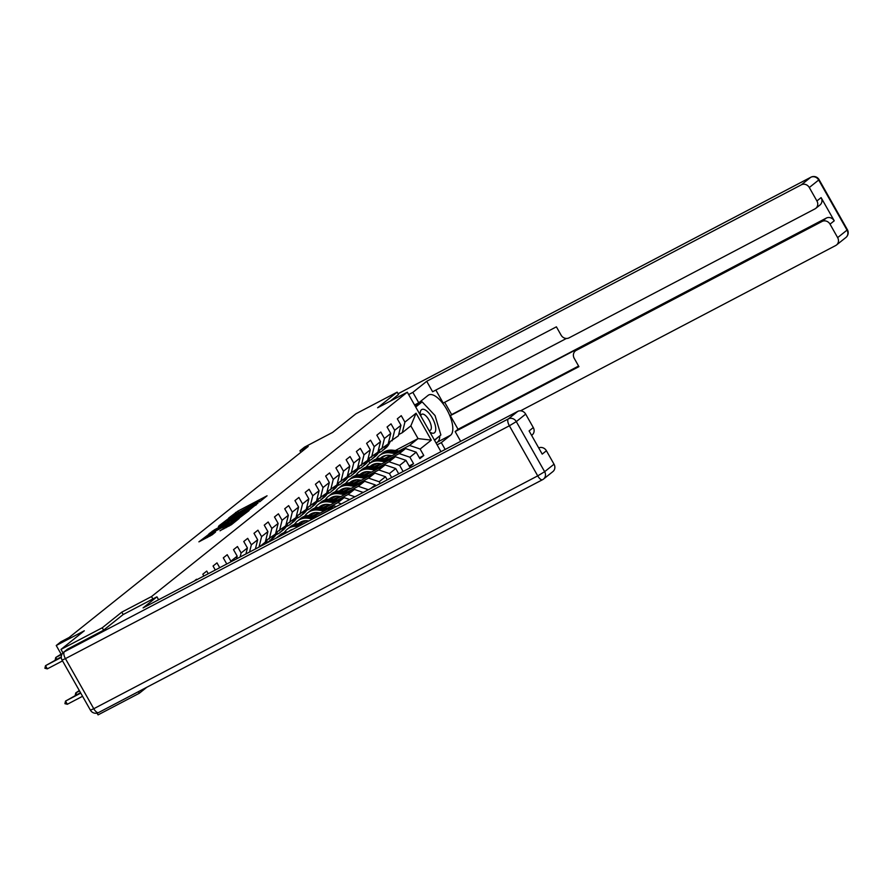 <?xml version="1.0" encoding="UTF-8"?>
<svg xmlns="http://www.w3.org/2000/svg" width="892" height="892" viewBox="0 0 892 892"><rect width="100%" height="100%" fill="white"/><g stroke="black" fill="none" stroke-linecap="round" stroke-linejoin="round"><path stroke-width="1.34" d="M259.605 501.884L267.054 495.796L237.896 511.094L228.698 518.018L256.684 502.486L260.196 500.981L259.605 501.884M219.99 530.707L231.407 524.719L239.134 518.508L208.873 534.275L198.894 541.845L212.129 534.832L215.507 532.1L206.576 536.404L212.954 532.39L232.154 522.322L235.087 521.062L220.045 530.818M398.523 394.543L397.163 392.145L355.908 413.788L332.616 432.397L304.551 447.115L299.957 450.783L308.208 446.457L69.085 637.512L60.834 641.839L56.241 645.507L61.626 655.029M123.174 614.543L121.814 612.135L102.257 627.767L61.002 649.398L84.294 630.789L56.241 645.507M121.814 612.135L151.529 596.558L407.321 392.19L440.971 451.664M397.163 392.145L377.617 407.767L407.321 392.19M249.18 510.079L258.067 502.977L228.91 518.274L218.919 525.845L249.18 510.079M249.024 510.648L239.167 518.085L208.906 533.851L214.548 529.748L228.631 522.188L230.916 520.326L218.406 526.525L249.024 510.648M138.416 691.668L139.319 693.251L98.053 714.893L97.05 713.132M62.953 652.855L61.002 649.398M102.257 627.767L103.617 630.153M152.889 598.956L151.529 596.558M196.797 579.733L196.519 579.242L194.211 581.082M203.844 576.031L202.819 574.214L206.754 571.07L208.26 573.723M215.306 570.021L213.054 566.03L216.99 562.885L219.722 567.702M226.769 564.012L223.29 557.857L227.226 554.712L230.883 561.168L237.183 556.14L233.526 549.673L237.462 546.528L241.119 552.984L247.418 547.956L243.761 541.5L247.697 538.344L251.354 544.811L257.654 539.783L253.997 533.316L257.944 530.171L261.59 536.627L267.89 531.599L264.244 525.143L268.18 521.987L271.837 528.454L278.137 523.414L274.48 516.959L278.416 513.814L282.073 520.27L288.372 515.241L284.715 508.774L288.651 505.63L292.308 512.097L298.608 507.057L294.951 500.602L298.887 497.457L302.544 503.913L308.844 498.884L305.187 492.417L309.123 489.273L312.78 495.74L319.08 490.7L315.422 484.245L319.358 481.1L323.015 487.556L329.315 482.527L325.658 476.06L329.594 472.916L333.251 479.383L339.551 474.343L335.894 467.887L339.841 464.743L343.487 471.199L349.787 466.17L346.141 459.703L350.077 456.559L353.723 463.026L360.022 457.986L356.376 451.53L360.312 448.386L363.969 454.842L370.269 449.813L366.612 443.346L370.548 440.202L374.205 446.669L380.505 441.629L376.848 435.173L380.784 432.029L384.441 438.485L390.741 433.456L387.083 426.989L391.019 423.845L394.677 430.301L400.976 425.272L397.319 418.816L401.255 415.672L404.912 422.128L416.073 413.219L431.293 440.124L420.132 449.033L423.789 455.489L419.853 458.644L416.196 452.177L409.896 457.217L413.553 463.673L409.618 466.817L405.96 460.361L399.661 465.39L403.128 471.511M398.713 473.819L395.725 468.534L389.425 473.574L391.666 477.521M387.251 479.84L385.489 476.718L379.189 481.747L380.204 483.531M375.788 485.85L375.253 484.891L370.738 488.493M230.883 561.168L230.694 561.949M237.183 556.14L236.503 558.905M241.119 552.984L240.138 556.998M247.418 547.956L245.947 553.954M251.354 544.811L249.57 552.048M257.654 539.783L255.391 549.004M267.89 531.599L265.303 542.146L259.26 546.974M261.59 536.627L259.014 547.097M265.604 540.898L275.539 533.962L278.137 523.414M271.837 528.454L269.239 538.991M275.84 532.725L285.774 525.778L288.372 515.241M282.073 520.27L279.475 530.818M286.076 524.541L296.01 517.605L298.608 507.057M292.308 512.097L289.71 522.634M296.311 516.368L306.246 509.421L308.844 498.884M302.544 503.913L299.946 514.461M306.547 508.184L316.482 501.248L319.08 490.7M312.78 495.74L310.182 506.277M314.385 516.067L333.931 505.809L327.632 510.848L317.028 516.401M308.465 520.906L302.488 524.028M291.907 529.58L290.524 530.305M305.521 520.716L299.79 523.716M283.712 532.792L284.581 532.1M316.794 500.011L326.717 493.064L329.315 482.527M333.931 505.809L336.228 506.6M323.015 487.556L320.418 498.104M324.621 507.882L344.167 497.636L337.867 502.664L327.264 508.228M318.7 512.722L312.724 515.855M302.154 521.396L300.771 522.132M315.757 512.532L310.026 515.543M293.959 524.619L294.817 523.927M327.029 491.827L336.953 484.891L339.551 474.343M337.867 502.664L341.413 503.88M344.167 497.636L349.709 499.52M333.251 479.383L330.653 489.92M334.857 499.71L354.403 489.452L348.103 494.491L337.51 500.044M328.936 504.549L322.96 507.671M312.39 513.223L311.007 513.948M325.993 504.359L320.261 507.358M304.194 516.435L305.053 515.743M337.265 483.654L347.2 476.707L349.787 466.17M348.103 494.491L354.904 496.799M354.403 489.452L363.2 492.451M343.487 471.199L340.9 481.747M345.092 491.525L364.638 481.279L358.339 486.307L347.746 491.871M339.172 496.365L333.195 499.498M322.625 505.039L321.243 505.764M336.228 496.175L330.497 499.185M314.43 508.262L315.289 507.57M347.501 475.469L357.436 468.534L360.022 457.986M358.339 486.307L368.385 489.73M364.638 481.279L375.253 484.891M353.723 463.026L351.136 473.563M355.328 483.353L374.874 473.094L368.574 478.134L357.982 483.687M349.408 488.18L343.442 491.314M332.861 496.866L331.478 497.591M346.464 488.002L340.733 491.001M324.666 500.077L325.524 499.386M357.737 467.285L367.671 460.35L370.269 449.813M368.574 478.134L379.189 481.747M374.874 473.094L385.489 476.718M363.969 454.842L361.372 465.39M365.564 475.168L385.121 464.922L378.821 469.95L368.218 475.514M359.643 480.007L353.678 483.141M343.097 488.682L341.714 489.407M356.7 479.818L350.969 482.828M334.901 491.905L335.771 491.213M367.972 459.112L377.907 452.177L380.505 441.629M378.821 469.95L389.425 473.574M385.121 464.922L395.725 468.534M374.205 446.669L371.607 457.206M375.8 466.995L395.357 456.737L389.057 461.777L378.453 467.33M369.879 471.823L363.914 474.957M353.332 480.509L351.95 481.234M366.935 471.645L361.204 474.644M345.137 483.72L346.007 483.029M378.208 450.928L388.143 443.993L390.741 433.456M389.057 461.777L399.661 465.39M395.357 456.737L405.96 460.361M384.441 438.485L381.843 449.033M386.046 458.811L405.592 448.565L399.293 453.593L388.689 459.157M380.115 463.65L374.149 466.784M363.568 472.325L362.185 473.05M377.182 463.461L371.451 466.471M355.373 475.548L356.243 474.856M388.444 442.755L398.378 435.82L400.976 425.272M399.293 453.593L409.896 457.217M405.592 448.565L416.196 452.177M394.677 430.301L392.079 440.849M395.346 450.516L418.058 438.596L409.528 445.42L398.925 450.973M390.35 455.466L384.385 458.6M373.804 464.152L372.421 464.877M382.099 457.462L385.913 455.455M365.608 467.363L366.478 466.672M398.691 434.571L402.314 432.676L410.844 425.852L416.073 413.219M409.528 445.42L420.132 449.033M410.844 425.852L418.058 438.596L431.293 440.124M404.912 422.128L402.314 432.676M139.319 693.251L146.79 687.286M299.957 450.783L300.849 452.344M369.901 463.171L368.63 460.93M372.131 465.256L374.149 464.208L374.45 464.743M374.149 464.208L371.395 466.404M419.385 457.808L423.789 455.489M409.149 465.981L413.553 463.673M361.896 473.44L363.903 472.381L364.215 472.916M363.903 472.381L361.16 474.577M351.649 481.613L353.667 480.565L353.979 481.1M353.667 480.565L350.913 482.762M341.413 489.797L343.431 488.738L343.732 489.273M343.431 488.738L340.677 490.935M331.177 497.97L333.195 496.922L333.497 497.457M333.195 496.922L330.441 499.119M320.942 506.154L322.96 505.095L323.261 505.63M322.96 505.095L320.206 507.292M310.706 514.338L312.724 513.279L313.025 513.814M312.724 513.279L309.97 515.476M300.47 522.511L302.488 521.452L302.789 521.987M302.488 521.452L299.734 523.66M290.235 530.695L292.264 529.658M256.071 504.404L226.88 520.192L256.305 504.827M238.643 517.115L245.021 513.101L242.089 514.361L230.783 521.129L238.643 517.115L239.19 518.074M382.813 456.514A12.945 11.797 -128.6 0 0 381.598 458.287M400.586 451.185L392.926 450.204A15.599 14.216 -128.6 0 0 382.668 452.969L381.419 453.972A15.599 14.216 -128.6 0 0 381.029 454.296M395.925 453.627L389.648 452.824A15.599 14.216 -128.6 0 0 379.39 455.6A15.599 14.216 -128.6 0 0 376.402 458.99M374.562 463.896A15.599 14.216 -128.6 0 0 374.428 464.899M392.012 455.678L389.559 455.366A12.945 11.797 -128.6 0 0 381.04 457.663A12.945 11.797 -128.6 0 0 380.349 458.276M398.813 452.11L391.677 451.196A15.599 14.216 -128.6 0 0 381.419 453.972M380.984 458.265A12.945 11.797 51.4 0 1 382.111 456.916M379.39 455.6L380.639 454.597A15.599 14.216 51.4 0 1 390.886 451.831L397.698 452.701M381.687 457.195A12.945 11.797 -128.6 0 0 380.672 458.265M386.336 445.442L385.935 446.268A15.599 14.216 51.4 0 1 382.333 450.761A15.599 14.216 51.4 0 1 378.364 452.924M390.06 441.908L389.213 443.647A15.599 14.216 51.4 0 1 385.612 448.141L384.374 449.133A15.599 14.216 -128.6 0 0 387.964 444.64L389.035 442.443M387.585 444.439L387.173 445.264A15.599 14.216 51.4 0 1 383.582 449.769L382.333 450.761M429.844 432.007A13.257 5.374 62.3 0 0 431.472 432.921A13.257 5.374 62.3 0 0 434.917 424.046A13.257 5.374 62.3 0 0 424.458 409.584A13.257 5.374 62.3 0 0 420.299 415.126M428.952 430.435A9.076 3.679 62.3 0 0 430.234 430.312A9.076 3.679 62.3 0 0 430.122 422.384A9.076 3.679 62.3 0 0 423.611 414.289A9.076 3.679 62.3 0 0 421.805 414.234A9.076 3.679 62.3 0 0 420.768 415.962M415.705 407.02L422.15 401.868L435.051 415.583L440.871 434.973L434.437 440.113M417.69 404.21L422.15 401.868M414.568 405.013L418.772 402.805L412.862 392.368L426.71 381.297L801.351 184.811L810.728 177.307L398.066 393.751M418.772 402.805L428.093 395.368A22.936 9.31 62.3 0 1 428.706 394.966A22.936 9.31 62.3 0 1 447.171 410.164A22.936 9.31 62.3 0 1 450.627 435.185L441.306 442.633L445.164 449.457M460.673 441.328L455.154 431.572L578.93 366.645L574.225 358.328A6.121 5.575 -128.6 0 1 576.165 350.422L822.078 221.45L826.282 218.094A6.121 5.575 51.4 0 1 834.232 220.803L821.108 197.611A6.121 5.575 51.4 0 1 819.982 204.993L815.779 208.349A6.121 5.575 -128.6 0 0 816.916 200.968L809.3 187.521A6.121 5.575 -128.6 0 0 801.351 184.811M444.684 402.292L451.642 414.59L450.326 415.639L458.042 429.264L455.154 431.572M435.853 390.049L443.212 403.072L566.409 338.458M815.779 208.349A6.121 5.575 -128.6 0 1 814.965 208.884L569.063 337.856A6.121 5.575 -128.6 0 1 561.101 335.147L556.396 326.829L432.62 391.744L426.71 381.297M408.659 394.565L412.862 392.368M437.102 444.84L441.306 442.633M520.549 410.811L835.692 245.523A6.121 5.575 -128.6 0 0 837.644 237.618L830.028 224.16A6.121 5.575 -128.6 0 0 822.078 221.45M398.501 394.498L390.25 401.144M450.326 415.639L579.053 348.114L576.165 350.422M451.642 414.59L826.282 218.094M458.042 429.264L578.585 366.043M575.351 350.957L578.239 348.649A6.121 5.575 51.4 0 1 579.053 348.114M436.155 443.168L437.582 442.031A22.936 9.31 62.3 0 0 439.789 435.842M428.249 408.358A22.936 9.31 62.3 0 0 425.897 405.86M421.214 402.359A22.936 9.31 62.3 0 0 419.998 401.824M434.56 440.336L439.555 436.021M420.768 402.593L420.31 402.114L415.226 406.172M438.474 436.879L439.633 436.277M67.937 648.919L64.391 651.751A6.121 5.575 -128.6 0 0 63.577 652.286L67.123 649.454A6.121 5.575 51.4 0 1 67.937 648.919L103.416 630.309L123.107 614.577L156.936 596.837L158.598 599.77M156.936 596.837L143.088 607.898L517.728 411.402A6.121 5.575 51.4 0 1 525.678 414.111L533.293 427.569A6.121 5.575 51.4 0 1 532.156 434.939L531.621 435.385M538.712 447.918A6.121 5.575 51.4 0 1 546.417 450.761L554.021 464.208A6.121 5.575 51.4 0 1 552.895 471.589L543.507 479.082A6.121 5.575 -128.6 0 0 544.644 471.701L554.021 464.208M533.293 427.569L529.09 430.925L542.213 454.117L546.417 450.761M372.577 464.699A12.945 11.797 -128.6 0 0 371.362 466.46M390.35 459.369L382.69 458.388A15.599 14.216 -128.6 0 0 372.432 461.153L371.183 462.145A15.599 14.216 -128.6 0 0 370.793 462.469M385.69 461.811L379.401 461.008A15.599 14.216 -128.6 0 0 369.154 463.773A15.599 14.216 -128.6 0 0 366.166 467.163M364.326 472.08A15.599 14.216 -128.6 0 0 364.192 473.083M381.776 463.862L379.312 463.55A12.945 11.797 -128.6 0 0 370.804 465.847A12.945 11.797 -128.6 0 0 370.102 466.449M388.577 460.294L381.442 459.38A15.599 14.216 -128.6 0 0 371.183 462.145M370.749 466.449A12.945 11.797 51.4 0 1 371.875 465.089M369.154 463.773L370.392 462.781A15.599 14.216 51.4 0 1 380.65 460.004L387.451 460.885M371.451 465.368A12.945 11.797 -128.6 0 0 370.436 466.449M362.342 472.872A12.945 11.797 -128.6 0 0 361.115 474.644M380.115 467.542L372.455 466.561A15.599 14.216 -128.6 0 0 362.197 469.326L360.948 470.329A15.599 14.216 -128.6 0 0 360.558 470.653M375.454 469.984L369.165 469.181A15.599 14.216 -128.6 0 0 358.907 471.957A15.599 14.216 -128.6 0 0 355.919 475.347M354.091 480.253A15.599 14.216 -128.6 0 0 353.957 481.256M371.54 472.035L369.076 471.723A12.945 11.797 -128.6 0 0 360.569 474.02A12.945 11.797 -128.6 0 0 359.866 474.633M378.342 468.478L371.206 467.564A15.599 14.216 -128.6 0 0 360.948 470.329M360.513 474.622A12.945 11.797 51.4 0 1 361.628 473.273M358.907 471.957L360.156 470.954A15.599 14.216 51.4 0 1 370.414 468.188L377.216 469.058M361.204 473.552A12.945 11.797 -128.6 0 0 360.201 474.622M376.101 453.615L375.688 454.441A15.599 14.216 51.4 0 1 372.098 458.945A15.599 14.216 51.4 0 1 368.128 461.108M379.825 450.092L378.977 451.82A15.599 14.216 51.4 0 1 375.376 456.314L374.127 457.317A15.599 14.216 -128.6 0 0 377.729 452.813L378.799 450.627M377.338 452.623L376.937 453.448A15.599 14.216 51.4 0 1 373.347 457.942L372.098 458.945M365.865 461.8L365.452 462.625A15.599 14.216 51.4 0 1 361.862 467.118A15.599 14.216 51.4 0 1 357.893 469.281M369.589 458.265L368.742 460.004A15.599 14.216 51.4 0 1 365.14 464.498L363.891 465.49A15.599 14.216 -128.6 0 0 367.493 460.997L368.563 458.8M367.103 460.807L366.701 461.621A15.599 14.216 51.4 0 1 363.111 466.126L361.862 467.118M352.095 481.056A12.945 11.797 -128.6 0 0 350.879 482.817M369.868 475.726L362.208 474.745A15.599 14.216 -128.6 0 0 351.961 477.51L350.712 478.502A15.599 14.216 -128.6 0 0 350.322 478.826M365.207 478.168L358.93 477.365A15.599 14.216 -128.6 0 0 348.672 480.13A15.599 14.216 -128.6 0 0 345.683 483.52M343.855 488.437A15.599 14.216 -128.6 0 0 343.721 489.44M361.305 480.219L358.84 479.907A12.945 11.797 -128.6 0 0 350.333 482.204A12.945 11.797 -128.6 0 0 349.631 482.806M368.106 476.651L360.97 475.737A15.599 14.216 -128.6 0 0 350.712 478.502M350.277 482.806A12.945 11.797 51.4 0 1 351.392 481.446M348.672 480.13L349.92 479.138A15.599 14.216 51.4 0 1 360.178 476.373L366.98 477.242M350.969 481.725A12.945 11.797 -128.6 0 0 349.965 482.806M341.859 489.229A12.945 11.797 -128.6 0 0 340.644 491.001M359.632 483.899L351.972 482.918A15.599 14.216 -128.6 0 0 341.714 485.694L340.476 486.686A15.599 14.216 -128.6 0 0 340.086 487.01M354.971 486.352L348.694 485.538A15.599 14.216 -128.6 0 0 338.436 488.314A15.599 14.216 -128.6 0 0 335.448 491.704M333.619 496.61A15.599 14.216 -128.6 0 0 333.485 497.625M351.058 488.403L348.605 488.08A12.945 11.797 -128.6 0 0 340.097 490.377A12.945 11.797 -128.6 0 0 339.395 490.99M357.859 484.835L350.723 483.921A15.599 14.216 -128.6 0 0 340.476 486.686M340.03 490.979A12.945 11.797 51.4 0 1 341.157 489.63M338.436 488.314L339.685 487.311A15.599 14.216 51.4 0 1 349.943 484.546L356.744 485.415M340.733 489.909A12.945 11.797 -128.6 0 0 339.729 490.979M331.623 497.413A12.945 11.797 -128.6 0 0 330.408 499.174M349.396 492.083L341.736 491.102A15.599 14.216 -128.6 0 0 331.478 493.867L330.241 494.859A15.599 14.216 -128.6 0 0 329.85 495.183M344.736 494.525L338.458 493.722A15.599 14.216 -128.6 0 0 328.2 496.487A15.599 14.216 -128.6 0 0 325.212 499.877M323.383 504.794A15.599 14.216 -128.6 0 0 323.25 505.797M340.822 496.576L338.369 496.264A12.945 11.797 -128.6 0 0 329.85 498.561A12.945 11.797 -128.6 0 0 329.159 499.163M347.624 493.008L340.488 492.094A15.599 14.216 -128.6 0 0 330.241 494.859M329.795 499.163A12.945 11.797 51.4 0 1 330.921 497.814M328.2 496.487L329.449 495.495A15.599 14.216 51.4 0 1 339.707 492.73L346.509 493.599M330.497 498.082A12.945 11.797 -128.6 0 0 329.483 499.163M355.618 469.972L355.217 470.798A15.599 14.216 51.4 0 1 351.626 475.302A15.599 14.216 51.4 0 1 347.657 477.465M359.353 466.449L358.495 468.177A15.599 14.216 51.4 0 1 354.904 472.671L353.656 473.674A15.599 14.216 -128.6 0 0 357.257 469.181L358.328 466.984M356.867 468.98L356.465 469.805A15.599 14.216 51.4 0 1 352.875 474.299L351.626 475.302M345.382 478.157L344.981 478.982A15.599 14.216 51.4 0 1 341.391 483.475A15.599 14.216 51.4 0 1 337.421 485.638M349.118 474.622L348.259 476.361A15.599 14.216 51.4 0 1 344.669 480.855L343.42 481.847A15.599 14.216 -128.6 0 0 347.021 477.354L348.092 475.157M346.631 477.164L346.23 477.978A15.599 14.216 51.4 0 1 342.628 482.483L341.391 483.475M335.147 486.33L334.745 487.155A15.599 14.216 51.4 0 1 331.155 491.659A15.599 14.216 51.4 0 1 327.186 493.822M338.871 482.806L338.023 484.534A15.599 14.216 51.4 0 1 334.433 489.039L333.184 490.031A15.599 14.216 -128.6 0 0 336.775 485.538L337.856 483.341M336.395 485.337L335.994 486.162A15.599 14.216 51.4 0 1 332.393 490.656L331.155 491.659M321.388 505.586A12.945 11.797 -128.6 0 0 320.172 507.358M339.161 500.256L331.501 499.275A15.599 14.216 -128.6 0 0 321.243 502.051L319.994 503.043A15.599 14.216 -128.6 0 0 319.615 503.367M334.5 502.709L328.223 501.895A15.599 14.216 -128.6 0 0 317.965 504.671A15.599 14.216 -128.6 0 0 314.976 508.061M313.148 512.978A15.599 14.216 -128.6 0 0 313.003 513.982M330.586 504.76L328.133 504.437A12.945 11.797 -128.6 0 0 319.615 506.734A12.945 11.797 -128.6 0 0 318.923 507.347M337.388 501.192L330.252 500.278A15.599 14.216 -128.6 0 0 319.994 503.043M319.559 507.336A12.945 11.797 51.4 0 1 320.685 505.987M317.965 504.671L319.213 503.668A15.599 14.216 51.4 0 1 329.471 500.903L336.273 501.772M320.261 506.266A12.945 11.797 -128.6 0 0 319.247 507.336M324.911 494.514L324.51 495.339A15.599 14.216 51.4 0 1 320.908 499.832A15.599 14.216 51.4 0 1 316.95 501.995M328.635 490.979L327.788 492.718A15.599 14.216 51.4 0 1 324.197 497.212L322.949 498.204A15.599 14.216 -128.6 0 0 326.539 493.711L327.62 491.514M326.16 493.521L325.758 494.346A15.599 14.216 51.4 0 1 322.157 498.84L320.908 499.832M311.152 513.77A12.945 11.797 -128.6 0 0 309.937 515.543M328.925 508.44L321.265 507.459A15.599 14.216 -128.6 0 0 311.007 510.224L309.758 511.216A15.599 14.216 -128.6 0 0 309.379 511.54M324.264 510.882L317.987 510.079A15.599 14.216 -128.6 0 0 307.729 512.844A15.599 14.216 -128.6 0 0 304.741 516.234M302.912 521.151A15.599 14.216 -128.6 0 0 302.767 522.154M320.351 512.933L317.898 512.621A12.945 11.797 -128.6 0 0 309.379 514.918A12.945 11.797 -128.6 0 0 308.688 515.52M327.152 509.365L320.016 508.451A15.599 14.216 -128.6 0 0 309.758 511.216M309.323 515.52A12.945 11.797 51.4 0 1 310.449 514.171M307.729 512.844L308.978 511.852A15.599 14.216 51.4 0 1 319.236 509.087L326.037 509.956M310.026 514.439A12.945 11.797 -128.6 0 0 309.011 515.52M314.675 502.698L314.274 503.512A15.599 14.216 51.4 0 1 310.672 508.016A15.599 14.216 51.4 0 1 306.703 510.179M318.399 499.163L317.552 500.891A15.599 14.216 51.4 0 1 313.962 505.396L312.713 506.388A15.599 14.216 -128.6 0 0 316.303 501.895L317.385 499.698M315.924 501.694L315.523 502.519A15.599 14.216 51.4 0 1 311.921 507.013L310.672 508.016M300.916 521.943A12.945 11.797 -128.6 0 0 299.701 523.716M317.429 516.457L311.029 515.632A15.599 14.216 -128.6 0 0 300.771 518.408L299.522 519.4A15.599 14.216 -128.6 0 0 299.132 519.724M312.769 518.899L307.751 518.252A15.599 14.216 -128.6 0 0 297.493 521.028A15.599 14.216 -128.6 0 0 294.505 524.418M308.855 520.95L307.662 520.794A12.945 11.797 -128.6 0 0 299.143 523.091A12.945 11.797 -128.6 0 0 298.452 523.704M315.657 517.382L309.78 516.635A15.599 14.216 -128.6 0 0 299.522 519.4M299.088 523.693A12.945 11.797 51.4 0 1 300.214 522.344M297.493 521.028L298.742 520.025A15.599 14.216 51.4 0 1 308.989 517.26L314.542 517.973M299.79 522.623A12.945 11.797 -128.6 0 0 298.775 523.693M304.44 510.871L304.038 511.696A15.599 14.216 51.4 0 1 300.437 516.189A15.599 14.216 51.4 0 1 296.467 518.352M308.164 507.336L307.316 509.076A15.599 14.216 51.4 0 1 303.715 513.569L302.477 514.561A15.599 14.216 -128.6 0 0 306.067 510.068L307.149 507.871M305.688 509.878L305.276 510.703A15.599 14.216 51.4 0 1 301.686 515.197L300.437 516.189M290.68 530.127A12.945 11.797 -128.6 0 0 290.19 530.74M302.89 524.083L300.794 523.816A15.599 14.216 -128.6 0 0 290.536 526.581L289.287 527.585A15.599 14.216 -128.6 0 0 288.897 527.897M298.229 526.525L297.504 526.436A15.599 14.216 -128.6 0 0 287.257 529.201A15.599 14.216 -128.6 0 0 284.269 532.591M293.111 529.212A12.945 11.797 -128.6 0 0 288.908 531.275A12.945 11.797 -128.6 0 0 288.462 531.654M301.117 525.009L299.545 524.808A15.599 14.216 -128.6 0 0 289.287 527.585M289.398 531.164A12.945 11.797 51.4 0 1 289.978 530.528M287.257 529.201L288.495 528.209A15.599 14.216 51.4 0 1 298.753 525.444L300.002 525.6M289.554 530.796A12.945 11.797 -128.6 0 0 288.963 531.387M294.204 519.055L293.791 519.869A15.599 14.216 51.4 0 1 290.201 524.373A15.599 14.216 51.4 0 1 286.232 526.536M297.928 515.52L297.081 517.248A15.599 14.216 51.4 0 1 293.479 521.753L292.23 522.745A15.599 14.216 -128.6 0 0 295.832 518.252L296.902 516.055M295.453 518.051L295.04 518.876A15.599 14.216 51.4 0 1 291.45 523.37L290.201 524.373M288.005 531.888A15.599 14.216 -128.6 0 0 280.3 534.765L279.051 535.758A15.599 14.216 -128.6 0 0 278.661 536.081M282.43 534.821A15.599 14.216 -128.6 0 0 277.011 537.385A15.599 14.216 -128.6 0 0 276.23 538.066M285.998 532.948A15.599 14.216 -128.6 0 0 279.051 535.758M277.011 537.385L278.259 536.382A15.599 14.216 51.4 0 1 284.671 533.639M283.968 527.228L283.556 528.053A15.599 14.216 51.4 0 1 279.965 532.546A15.599 14.216 51.4 0 1 275.996 534.721M287.692 523.693L286.845 525.433A15.599 14.216 51.4 0 1 283.243 529.926L281.995 530.93A15.599 14.216 -128.6 0 0 285.596 526.425L286.667 524.228M285.206 526.235L284.804 527.06A15.599 14.216 51.4 0 1 281.214 531.554L279.965 532.546M273.721 535.412L273.32 536.237A15.599 14.216 51.4 0 1 269.73 540.73A15.599 14.216 51.4 0 1 265.76 542.894M277.457 531.877L276.598 533.606A15.599 14.216 51.4 0 1 273.008 538.11L271.759 539.102A15.599 14.216 -128.6 0 0 275.36 534.609L276.431 532.413M274.97 534.408L274.569 535.233A15.599 14.216 51.4 0 1 270.978 539.727L269.73 540.73M263.486 543.585L263.084 544.41A15.599 14.216 51.4 0 1 262.683 545.168M267.221 540.05L266.362 541.79A15.599 14.216 51.4 0 1 265.058 543.93M264.734 542.592L264.333 543.418A15.599 14.216 51.4 0 1 263.631 544.678M264.199 544.376A15.599 14.216 -128.6 0 0 265.125 542.782L266.195 540.585M79.299 690.519L75.764 692.906L79.533 690.932M75.162 695.492L75.764 692.906L76.757 694.656M61.358 654.561L55.739 657.504L61.124 654.137M55.137 660.091L55.739 657.504L56.731 659.255M80.514 692.683L65.529 701.09L80.759 693.095M67.335 704.267L64.926 703.677L65.529 701.09L67.335 704.267L82.555 696.284M61.292 657.404L45.503 665.688L61.28 656.869M44.901 668.275L45.503 665.688L47.309 668.866L44.901 668.275M62.529 660.883L47.309 668.866M236.135 513.346L235.633 512.454M238.443 512.064L237.896 511.094M230.939 519.646L230.392 518.687M248.433 510.469L247.887 509.51M212.742 531.933L212.285 531.119M215.084 530.707L214.548 529.748M226.914 524.507L226.367 523.548M229.255 523.281L228.631 522.188M232.422 521.619L231.875 520.66M223.714 528.934L223.245 528.109M226.055 527.707L225.509 526.748M229.255 526.035L228.709 525.076M210.055 536.103L209.508 535.144M391.677 451.196L392.926 450.204M389.648 452.824L390.886 451.831M387.173 445.264L385.935 446.268M389.213 443.647L387.964 444.64M816.916 200.968L821.108 197.611M834.232 220.803L830.028 224.16M837.644 237.618L847.032 230.114L818.689 180.017L809.3 187.521M437.582 442.031L450.627 435.185M847.032 230.114A6.121 5.575 51.4 0 1 845.895 237.495A6.121 6.121 0 0 0 847.4 229.701L847.032 230.114M398.066 393.729L810.895 177.207A6.121 2.486 -117.7 0 0 810.728 177.307A6.121 5.575 51.4 0 1 818.689 180.017L819.057 179.604A6.121 6.121 0 0 0 810.895 177.207A6.121 2.486 -117.7 0 1 811.174 177.107M63.577 652.286A6.121 6.121 0 0 0 62.072 660.069L65.428 658.631A6.121 2.486 -117.7 0 1 64.391 651.751L508.34 418.894A6.121 2.486 -117.7 0 0 509.377 425.785L65.428 658.631L93.771 708.727L537.72 475.871L509.377 425.785L516.301 421.615L544.644 471.701L537.72 475.871A6.121 2.486 -117.7 0 0 542.526 479.718A6.121 6.121 0 0 0 543.507 479.082A6.121 5.575 -128.6 0 1 542.693 479.617A6.121 2.486 -117.7 0 1 542.526 479.718L98.577 712.574A6.121 2.486 -117.7 0 1 93.771 708.727L90.415 710.166A6.121 6.121 0 0 0 98.577 712.574A6.121 2.486 -117.7 0 0 98.744 712.463L542.347 479.796M525.678 414.111L516.301 421.615A6.121 5.575 -128.6 0 0 508.34 418.894L517.728 411.402M381.442 459.38L382.69 458.388M379.401 461.008L380.65 460.004M371.206 467.564L372.455 466.561M369.165 469.181L370.414 468.188M376.937 453.448L375.688 454.441M378.977 451.82L377.729 452.813M366.701 461.621L365.452 462.625M368.742 460.004L367.493 460.997M360.97 475.737L362.208 474.745M358.93 477.365L360.178 476.373M350.723 483.921L351.972 482.918M348.694 485.538L349.943 484.546M340.488 492.094L341.736 491.102M338.458 493.722L339.707 492.73M356.465 469.805L355.217 470.798M358.495 468.177L357.257 469.181M346.23 477.978L344.981 478.982M348.259 476.361L347.021 477.354M335.994 486.162L334.745 487.155M338.023 484.534L336.775 485.538M330.252 500.278L331.501 499.275M328.223 501.895L329.471 500.903M325.758 494.346L324.51 495.339M327.788 492.718L326.539 493.711M320.016 508.451L321.265 507.459M317.987 510.079L319.236 509.087M315.523 502.519L314.274 503.512M317.552 500.891L316.303 501.895M309.78 516.635L311.029 515.632M307.751 518.252L308.989 517.26M305.276 510.703L304.038 511.696M307.316 509.076L306.067 510.068M299.545 524.808L300.794 523.816M297.504 526.436L298.753 525.444M295.04 518.876L293.791 519.869M297.081 517.248L295.832 518.252M284.804 527.06L283.556 528.053M286.845 525.433L285.596 526.425M274.569 535.233L273.32 536.237M276.598 533.606L275.36 534.609M264.333 543.418L263.084 544.41M266.362 541.79L265.125 542.782M227.571 521.419L226.88 520.192M231.374 522.166L230.783 521.129M207.234 537.575L206.576 536.404M836.506 244.988L845.895 237.495M847.4 229.701L819.057 179.604M62.072 660.069L90.415 710.166"/></g></svg>
